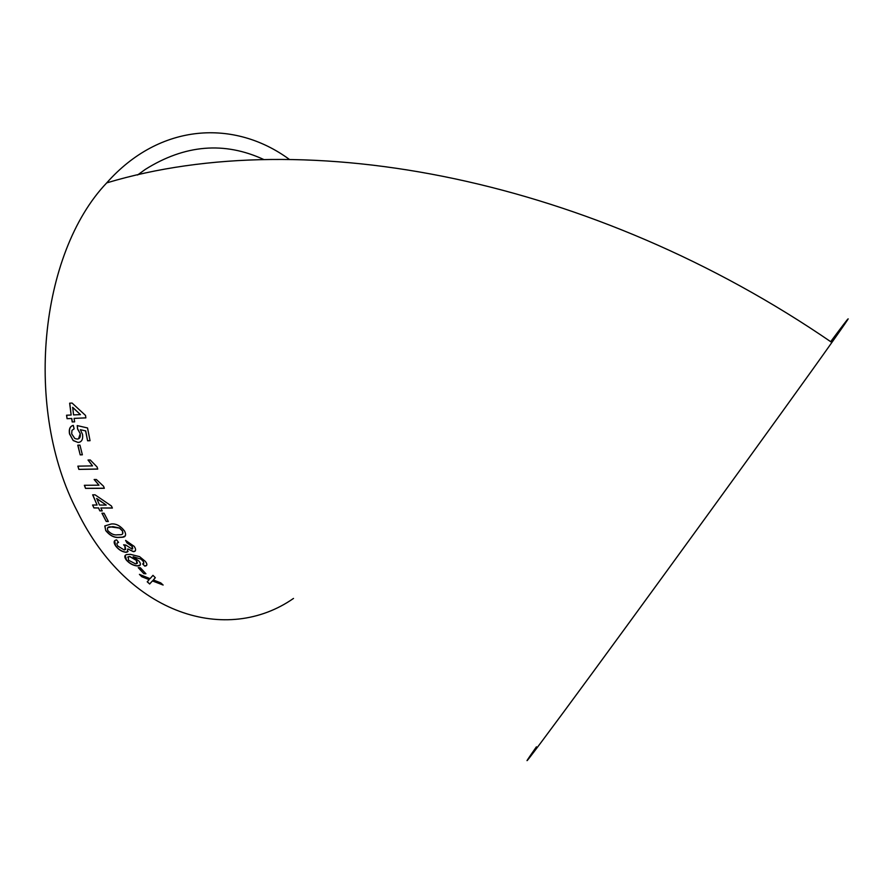 <?xml version="1.0" encoding="UTF-8"?>
<svg xmlns="http://www.w3.org/2000/svg" width="893" height="893" viewBox="0 0 893 893"><rect width="100%" height="100%" fill="white"/><g stroke="black" fill="none" stroke-linecap="round" stroke-linejoin="round"><path stroke-width="1.34" d="M830.669 341.673C853.697 310.753 854.099 311.021 831.863 342.477C790.785 400.7 630.056 622.209 563.829 711.777C526.87 761.762 517.728 773.45 536.425 746.827M289.31 159.356C234.446 119.104 160.014 122.687 106.713 182.886C39.381 253.545 23.787 409.541 77.367 511.488C128.469 615.79 227.19 644.657 293.496 598.433M147.211 581.823L149.656 583.989L152.446 580.93L163.14 585.049L160.718 582.861L153.328 579.959L155.326 577.715L152.971 575.338L150.046 578.664L139.431 574.378L141.797 576.733L149.164 579.646L147.211 581.823M138.225 567.635L143.829 573.663L145.927 573.775L140.335 567.747L138.225 567.635M126.482 560.246C129.775 563.729 133.403 565.626 137.343 565.95L139.319 565.738C140.904 565.035 140.804 563.505 139.007 561.15L133.124 556.696L140.949 559.13L143.059 561.105L143.873 563.215L142.646 563.918L144.755 566.129L145.916 565.894C147.367 565.191 147.155 563.684 145.302 561.373L139.576 556.64L130.333 554.319L126.605 554.598C124.25 555.346 124.216 557.232 126.482 560.246L126.56 560.123C129.865 563.606 133.481 565.503 137.422 565.827L137.343 565.95M133.336 551.651L134.385 551.506C136.049 550.758 135.982 549.039 134.196 546.371L125.589 540.399L127.029 542.955L132.108 546.371L132.142 549.128L125.924 545.121L123.614 544.797L124.975 546.416L124.975 549.775L124.094 549.887L117.742 546.003C116.458 543.893 116.726 542.698 118.557 542.442L116.637 539.885C113.724 540.388 113.366 542.375 115.565 545.846C118.479 549.641 121.906 551.785 125.835 552.298L127.163 552.108L127.811 548.927L133.336 551.651L135.323 550.914M124.551 531.034C120.443 525.776 116.001 523.432 111.234 524.001L104.794 525.944L105.742 530.609C109.928 535.677 114.382 537.943 119.126 537.419L122.352 537.273C125.712 537.017 126.449 534.929 124.551 531.034M101.936 513.207L106.189 521.434L108.332 521.479L104.079 513.229L101.936 513.207M102.237 510.908L100.842 507.983L112.384 508.061L111.435 505.985L95.049 494.811L92.649 494.822L97.091 505.025L92.559 505.003L93.932 507.938L98.453 507.972L99.849 510.885L102.237 510.908M94.133 479.519L98.967 485.189L84.355 485.29L85.538 488.393L104.325 488.292L103.566 486.272L96.366 479.496L94.133 479.519M88.016 460.029L92.526 465.889L77.858 466.157L78.863 469.405L97.728 469.093L97.091 466.983L90.26 459.973L88.016 460.029M77.78 445.183L80.203 454.872L82.368 454.816L79.957 445.127L77.78 445.183M82.558 434.444L80.37 429.7L85.583 430.884L87.592 440.785L90.048 440.695L87.536 427.97L77.222 425.581L77.591 429.042L80.169 433.574C80.727 437.112 79.723 438.943 77.178 439.066L74.856 438.541L71.686 433.853L71.965 430.37L74.13 428.83L73.271 425.392C69.989 426.24 68.739 429.075 69.509 433.909L73.204 440.562L78.071 442.459C81.643 442.147 83.149 439.479 82.558 434.444M74.632 421.853L74.086 418.382L85.873 417.879L85.516 415.435L72.076 403.056L69.643 403.178L71.139 415.022L66.551 415.223L67.064 418.683L71.652 418.493L72.199 421.954L74.632 421.853L72.199 421.954M830.87 341.807C840.179 329.484 840.436 329.651 831.617 342.309M263.904 159.579C224.4 141.295 184.818 144.599 145.168 169.491L137.567 175.006M85.873 417.857L74.086 418.382M69.777 403.167L71.139 415.022M66.685 415.223L67.064 418.683M67.198 418.65L71.652 418.493M71.786 418.46L72.333 421.92M80.448 414.609L72.701 407.353L73.572 414.91L80.448 414.609L72.579 407.375M85.583 430.884L80.37 429.7M85.706 430.85L87.592 440.785M87.715 440.729L90.037 440.651M77.356 425.615L77.591 429.042M77.724 429.008L80.169 433.574M80.303 433.529L78.551 438.787M73.271 425.392C70.089 426.274 68.884 429.098 69.643 433.864L69.509 433.909M69.643 433.864L73.204 440.562M73.326 440.517L78.071 442.459M78.193 442.403L79.879 442.08M77.914 445.183L80.203 454.872M80.325 454.816L82.357 454.76M88.173 460.018L92.526 465.889M77.992 466.157L78.863 469.405M78.986 469.338L97.717 469.026M94.301 479.519L98.967 485.189M84.5 485.29L85.538 488.393M85.65 488.315L104.291 488.214M112.339 507.972L100.842 507.983M92.805 494.822L97.091 505.025M92.716 505.003L93.932 507.938M94.044 507.849L98.453 507.972M98.565 507.871L99.849 510.885M99.96 510.796L102.193 510.807M106.222 505.07L96.734 498.473L99.48 505.036L106.222 505.07L96.611 498.551M102.092 513.207L106.189 521.434M106.289 521.333L108.276 521.367M104.894 525.865L105.742 530.609M105.843 530.509C110.029 535.566 114.483 537.832 119.227 537.296L119.126 537.419M119.227 537.296L122.453 537.162L125.199 535.945M122.676 533.824L122.486 530.844L119.584 527.997L112.875 526.647L107.752 527.618M122.374 530.955L119.483 528.098L110.163 526.825C107.64 526.781 106.881 528.053 107.874 530.654C111.056 533.992 114.271 535.365 117.508 534.795L120.466 534.728C122.765 534.673 123.401 533.411 122.374 530.955L122.486 530.844M125.779 540.455L127.029 542.955M127.119 542.844L132.108 546.371M132.209 546.248L132.722 548.771M123.848 544.83L124.975 546.416M125.076 546.304L125.701 549.329M117.173 543.111L118.501 542.375M114.684 540.656L115.565 545.846M115.666 545.735C118.579 549.519 121.995 551.673 125.924 552.175L125.835 552.298M125.924 552.175L128.101 551.528M133.425 551.528L127.811 548.927M137.422 565.827L140.234 565.012M140.949 559.13L133.124 556.696M141.038 559.007L143.059 561.105M143.148 560.983L143.873 563.215M142.824 563.885L144.755 566.129M144.845 565.995L146.72 565.28M125.154 555.468L126.56 560.123M137.399 563.148L136.462 560.302L129.719 556.428L127.654 557.165M135.39 563.773L136.796 563.617L136.372 560.424L129.63 556.551L128.369 556.73L128.447 560.168L135.39 563.773M138.437 567.647L143.829 573.663M143.907 573.529L145.793 573.63M147.323 581.711L149.656 583.989M149.723 583.843L152.446 580.93M152.524 580.796L162.805 584.748M155.304 577.693L153.328 579.959M139.788 574.523L141.797 576.733M141.875 576.588L149.164 579.646M831.863 342.477C593.432 178.689 306.221 122.921 106.713 182.886"/></g></svg>
